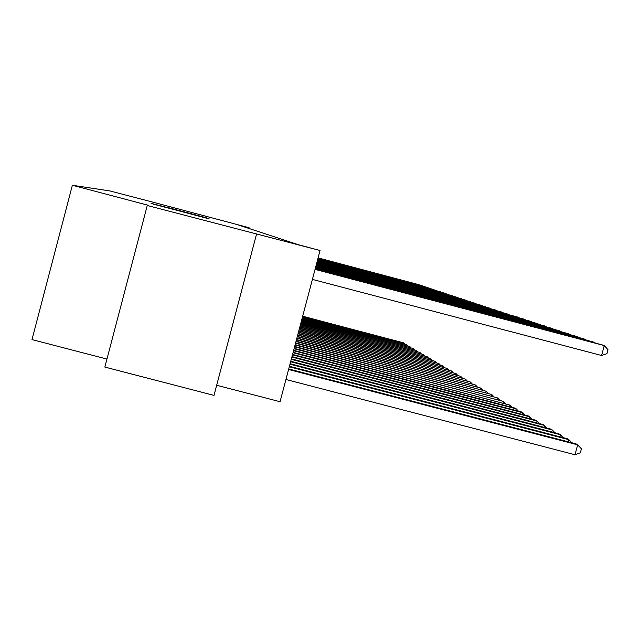 <?xml version="1.0" encoding="UTF-8"?>
<svg xmlns="http://www.w3.org/2000/svg" width="640" height="640" viewBox="0 0 640 640"><rect width="100%" height="100%" fill="white"/><g stroke="black" fill="none" stroke-linecap="round" stroke-linejoin="round"><path stroke-width="0.96" d="M151.08 203.456L209.2 218.896L151.08 203.456M169.2 207.864L206.272 217.744L169.192 207.904M153.128 204.104L204.048 217.408L153.176 203.96M256.48 234.32L214 395.384L104.856 367.072L147.264 205.488L320.048 250.512L298.368 244.712L237.504 224.696L248.656 227.616L151.52 201.792L109.864 190.928L72.368 185.256L32 339.6L106.96 359.064M147.264 205.488L147.672 205.136L72.368 185.256M152.048 203.576L208.256 218.528L152.016 203.688M216.672 385.264L280.056 401.72L320.048 250.512M248.936 228.456L249.112 227.768M161.112 205.896L176.152 209.904L161.112 205.896M285.936 379.488L575 454.744L577.656 444.832L575.864 443.784L288.72 368.944M288.576 369.488L577.656 444.832L581.432 448.816L580.368 452.776L575 454.744M312.408 279.4L601.592 355.504L604.256 345.568L315.056 269.384M601.592 355.504L606.936 353.672L608 349.704L604.256 345.568L602.352 344.936L315.088 269.264M289.288 366.792L568.848 439.672L567.136 438.672L289.432 366.264M568.28 441.808L568.848 439.672L571.72 442.704M289.976 364.208L560.408 434.728L558.76 433.76L290.112 363.704M559.856 436.768L560.408 434.728L563.168 437.632M290.632 361.728L552.296 429.984L550.72 429.056L290.76 361.24M551.776 431.944L552.296 429.984L554.952 432.768M594.76 342.944L594.888 342.48L315.208 268.8M595.472 343.128L593.056 341.88L315.24 268.688M585.784 339.96L585.896 339.52L315.36 268.24M586.464 340.144L584.144 338.944L315.384 268.136M577.16 337.104L577.272 336.68L315.504 267.704M577.816 337.272L575.592 336.12L315.528 267.6M291.264 359.344L544.512 425.424L542.992 424.528L291.384 358.88M544.008 427.304L544.512 425.424L547.064 428.104M568.88 334.352L568.984 333.952L315.64 267.192M569.512 334.52L567.368 333.416L315.664 267.088M291.864 357.056L537.024 421.032L535.56 420.176L291.984 356.608M536.544 422.848L537.024 421.032L539.488 423.616M292.448 354.856L529.824 416.816L528.408 415.992L292.56 354.424M529.352 418.56L529.824 416.816L532.192 419.296M293.008 352.736L522.88 412.752L521.528 411.96L293.12 352.32M522.432 414.432L522.88 412.752L525.168 415.144M293.552 350.696L516.2 408.84L514.888 408.072L293.656 350.296M515.768 410.456L516.2 408.84L518.408 411.144M294.072 348.728L509.752 405.064L294.168 348.344M509.336 406.624L509.752 405.064L511.88 407.288M560.912 331.712L315.768 266.696M561.52 331.872L559.464 330.808L315.792 266.6M553.256 329.176L315.896 266.224M553.84 329.328L551.856 328.304L315.92 266.128M545.872 326.728L316.016 265.768M546.44 326.88L544.528 325.896L316.04 265.672M538.768 324.376L316.128 265.328M539.312 324.52L537.472 323.568L316.152 265.24M531.912 322.104L316.24 264.896M532.44 322.24L530.664 321.32L316.264 264.816M294.568 346.832L503.536 401.424L294.672 346.456M503.136 402.928L503.536 401.424L505.592 403.568M525.304 319.912L316.352 264.488M525.808 320.048L524.096 319.16L316.376 264.408M295.056 345L497.528 397.912L295.152 344.64M497.144 399.36L497.528 397.912L499.52 399.984M518.92 317.792L316.456 264.096M519.408 317.928L517.752 317.072L316.48 264.016M295.52 343.232L491.728 394.512L295.616 342.888M491.36 395.912L491.728 394.512L493.656 396.512M512.752 315.752L316.56 263.712M513.232 315.88L316.576 263.64M295.976 341.52L486.128 391.232L296.064 341.184M485.768 392.584L486.128 391.232L487.984 393.168M506.792 313.776L316.656 263.344M507.256 313.904L316.672 263.272M296.416 339.872L480.704 388.056L296.496 339.544M480.352 389.368L480.704 388.056L482.504 389.928M501.024 311.872L316.752 262.984M501.472 311.984L316.768 262.92M296.832 338.272L475.456 384.984L296.92 337.96M475.12 386.248L475.456 384.984L477.2 386.792M495.448 310.024L316.84 262.64M495.88 310.136L316.856 262.576M297.248 336.728L470.376 382.008L297.328 336.424M470.048 383.232L470.376 382.008L472.072 383.76M297.64 335.224L465.456 379.128L297.72 334.936M465.136 380.312L465.456 379.128L467.096 380.824M298.024 333.776L460.688 376.336L298.104 333.488M460.384 377.488L460.688 376.336L462.28 377.984M298.4 332.368L456.064 373.624L298.472 332.096M455.768 374.744L456.064 373.624L457.608 375.224M298.76 331.008L451.576 371L298.832 330.736M451.288 372.08L451.576 371L453.08 372.552M299.112 329.68L447.224 368.448L299.176 329.416M446.944 369.496L447.224 368.448L448.68 369.952M299.448 328.392L442.992 365.968L299.512 328.144M442.72 366.992L442.992 365.968L444.416 367.432M299.776 327.144L438.888 363.568L299.84 326.904M438.624 364.56L438.888 363.568L440.264 364.992M300.096 325.936L434.896 361.232L300.16 325.696M434.64 362.192L434.896 361.232L436.24 362.608M300.408 324.752L431.016 358.96L300.472 324.52M430.768 359.896L431.016 358.96L432.32 360.304M300.712 323.608L427.248 356.752L300.776 323.384M427 357.656L427.248 356.752L428.512 358.056M301.008 322.496L423.576 354.6L301.064 322.272M423.336 355.488L423.576 354.6L424.808 355.872M301.296 321.408L420 352.504L301.352 321.192M419.768 353.368L420 352.504L421.208 353.744M301.576 320.352L416.52 350.472L301.632 320.144M416.296 351.312L416.52 350.472L417.696 351.672M301.848 319.328L413.136 348.488L301.904 319.12M412.92 349.304L413.136 348.488L414.28 349.656M302.112 318.32L409.832 346.552L302.168 318.128M409.624 347.352L409.832 346.552L410.944 347.696M302.368 317.344L406.616 344.664L302.424 317.152M406.408 345.44L406.616 344.664L407.704 345.784M302.624 316.392L403.48 342.832L302.672 316.208M403.28 343.584L403.48 342.832L404.536 343.92M490.048 308.232L316.928 262.312M490.464 308.344L316.944 262.24M484.816 306.496L317.016 261.984M485.224 306.608L317.032 261.92M479.744 304.824L317.096 261.672M480.136 304.928L317.112 261.608M474.824 303.192L317.176 261.368M475.208 303.296L317.192 261.312M470.056 301.616L317.256 261.072M470.432 301.712L317.272 261.016M465.424 300.08L317.328 260.792M465.792 300.176L317.344 260.736M460.936 298.592L317.4 260.512M461.288 298.688L317.416 260.456M456.568 297.152L317.472 260.24M456.912 297.24L317.488 260.192M452.328 295.744L317.544 259.984M452.656 295.832L317.56 259.928M448.2 294.384L317.608 259.728M448.528 294.464L317.624 259.68M444.192 293.056L317.68 259.48M444.504 293.136L317.688 259.432M440.288 291.76L317.744 259.24M440.592 291.84L317.752 259.192M436.488 290.504L317.8 259.008M436.792 290.584L317.816 258.96M432.792 289.28L317.864 258.776M433.08 289.36L317.872 258.728M429.192 288.088L317.92 258.552M429.472 288.168L317.936 258.512M425.68 286.928L317.976 258.336M425.96 287L317.992 258.296M422.264 285.8L318.032 258.128M422.528 285.872L318.048 258.088M418.928 284.696L318.088 257.92M419.192 284.768L318.096 257.88"/></g></svg>

